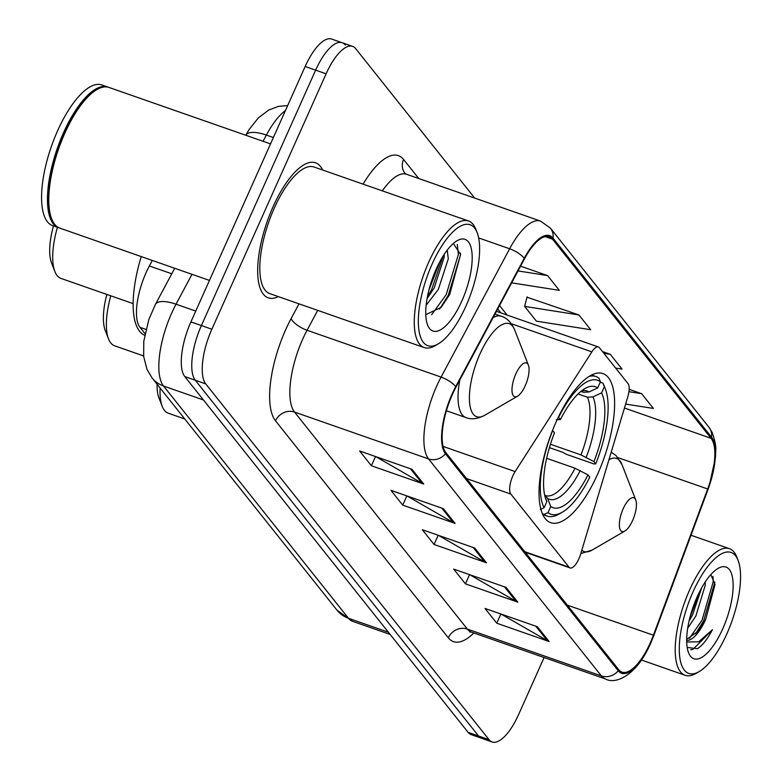 <?xml version="1.0" encoding="UTF-8"?>
<svg xmlns="http://www.w3.org/2000/svg" width="781" height="781" viewBox="0 0 781 781"><rect width="100%" height="100%" fill="white"/><g stroke="black" fill="none" stroke-linecap="round" stroke-linejoin="round"><path stroke-width="1.17" d="M578.906 558.786A14.907 5.457 109.3 0 0 580.703 553.944L627.758 396.963A14.907 5.457 109.3 0 0 627.992 383.588L599.447 347.74A14.907 5.457 109.3 0 0 598.412 346.969A14.907 5.457 109.3 0 0 591.852 351.87L515.128 471.587A14.907 5.457 109.3 0 0 510.833 494.061L569.037 567.172A14.907 5.457 109.3 0 0 570.071 567.933A14.907 5.457 109.3 0 0 578.906 558.786M597.592 474.223A78.988 28.946 109.3 0 0 602.883 373.572A78.988 28.946 109.3 0 0 556.062 422.062A78.988 28.946 109.3 0 0 550.771 522.704A78.988 28.946 109.3 0 0 597.592 474.223M144.983 333.594L139.994 327.337A44.712 16.381 -70.7 0 1 149.366 265.96L152.315 260.454M345.241 45.005A44.712 16.381 109.3 0 0 342.137 42.711L331.661 39.05A44.712 16.381 109.3 0 0 305.156 66.492L190.906 321.909A44.712 16.381 109.3 0 0 184.814 376.579L468.083 732.334A44.712 16.381 109.3 0 0 471.187 734.628L481.652 738.289A44.712 16.381 109.3 0 1 478.558 735.995A44.712 16.381 109.3 0 0 481.652 738.289L492.128 741.95A44.712 16.381 109.3 0 0 518.633 714.508L544.113 657.534M474.682 198.071L355.706 48.666A44.712 16.381 109.3 0 0 352.612 46.372A44.712 16.381 109.3 0 0 326.107 73.814L211.856 329.231A44.712 16.381 109.3 0 0 205.754 383.901L195.279 380.24L478.558 735.995L195.279 380.24A44.712 16.381 109.3 0 1 201.381 325.57A44.712 16.381 109.3 0 0 195.279 380.24L184.814 376.579M326.107 73.814L315.631 70.153L201.381 325.57L315.631 70.153A44.712 16.381 109.3 0 1 342.137 42.711A44.712 16.381 109.3 0 0 315.631 70.153L305.156 66.492M322.641 170.004A71.53 26.222 109.3 0 0 315.495 162.78A71.53 26.222 109.3 0 0 273.096 206.682A71.53 26.222 109.3 0 0 268.303 297.834A71.53 26.222 109.3 0 0 278.387 296.624A71.53 26.222 109.3 0 1 268.303 297.834A71.53 26.222 109.3 0 1 273.096 206.682A71.53 26.222 109.3 0 1 315.495 162.78A71.53 26.222 109.3 0 1 322.641 170.004M650.29 642.861A47.69 17.475 -70.7 0 1 622.018 672.129A47.69 17.475 -70.7 0 1 618.708 669.678L445.922 452.687A47.69 17.475 -70.7 0 1 455.928 387.22L524.461 258.882A47.69 17.475 -70.7 0 1 549.238 236.76A47.69 17.475 -70.7 0 1 552.548 239.211L711.071 438.307A47.69 17.475 -70.7 0 1 707.684 488.984L653.404 635.226A47.69 17.475 -70.7 0 1 650.29 642.861M650.602 643.251A48.881 17.914 109.3 0 0 653.795 635.431L708.074 489.189A48.881 17.914 109.3 0 0 711.55 437.243L553.026 238.146A48.881 17.914 109.3 0 0 524.236 258.316L455.704 386.644A48.881 17.914 109.3 0 0 445.443 453.751L618.23 670.742A48.881 17.914 109.3 0 0 650.602 643.251M411.997 469.293L359.641 450.988L371.395 465.749L423.751 484.054L411.997 469.293M375.71 456.602L422.004 483.254A11.92 10.807 -38.5 0 0 423.751 484.054M375.515 456.543L371.395 465.749M443.344 508.656L390.978 490.361L402.732 505.122L455.098 523.416L443.344 508.656M407.047 495.974L453.351 522.616A11.92 10.807 -38.5 0 0 455.098 523.416M406.862 495.906L402.732 505.122M537.377 626.743L485.011 608.448L496.765 623.209L549.131 641.513L537.377 626.743M501.08 614.061L547.383 640.713A11.92 10.807 -38.5 0 0 549.131 641.513M500.894 613.993L496.765 623.209M506.029 587.38L453.673 569.085L465.427 583.846L517.783 602.141L506.029 587.38M469.742 574.699L516.036 601.35A11.92 10.807 -38.5 0 0 517.783 602.141M469.547 574.631L465.427 583.846M474.682 548.018L422.326 529.723L434.08 544.484L486.436 562.779L474.682 548.018M438.395 535.336L484.689 561.978A11.92 10.807 -38.5 0 0 486.436 562.779M438.2 535.268L434.08 544.484M205.754 383.901L489.023 739.656A44.712 16.381 109.3 0 0 492.128 741.95M615.643 368.076L622.037 369.081L610.283 354.32L602.532 351.606M625.63 404.07L653.385 408.443L641.631 393.683L629.154 389.319M511.672 282.839L559.352 290.356L547.598 275.595L520.585 266.155M578.936 314.958L524.637 306.396L536.391 321.157L590.69 329.719L578.936 314.958L527.009 297.2M524.637 306.396L527.107 296.839M610.283 354.32L603.889 353.315M641.631 393.683L628.93 391.681M547.598 275.595L518.028 270.929M693.069 591.754A64.081 23.489 109.3 0 0 679.47 654.351A64.081 23.489 109.3 0 0 699.22 671.562A64.081 23.489 109.3 0 0 726.76 634.065A64.081 23.489 109.3 0 0 738.084 560.358A64.081 23.489 109.3 0 0 693.069 591.754M738.084 560.358L736.776 556.999A67.068 24.582 109.3 0 0 729.425 548.682A67.068 24.582 109.3 0 0 689.662 589.85A67.068 24.582 109.3 0 0 685.171 675.301A67.068 24.582 109.3 0 0 696.096 673.378L699.22 671.562M705.243 581.923L705.272 585.184L695.861 616.024L687.69 628.266M701.67 587.81L692.591 614.881L689.115 620.856M686.684 640.361A33.69 12.35 109.3 0 0 705.682 619.46L697.589 631.604L686.694 639.356M722.689 628.949A48.598 17.807 109.3 0 0 732.998 581.484A48.598 17.807 109.3 0 0 718.032 568.431A48.598 17.807 109.3 0 0 697.14 596.869A48.598 17.807 109.3 0 0 688.559 652.76A48.598 17.807 109.3 0 0 722.689 628.949M705.682 619.46L715.035 584.461L710.817 574.621M687.182 647.429L697.472 648.708C702.578 645.34 707.557 639.014 712.418 629.73L698.722 641.806L686.704 641.992M712.418 629.73L693.059 649.314L690.638 649.763M712.994 576.398L713.209 581.708L702.08 620.124L689.408 638.399M714.849 582.177L703.71 620.69L695.598 633.742M699.844 591.227L689.945 617.42M106.86 294.447A48.432 17.748 109.3 0 0 105.25 330.49L108.52 338.895A55.89 20.482 109.3 0 0 114.651 345.817L143.606 355.941M110.775 295.814A55.89 20.482 109.3 0 0 108.52 338.895M581.015 391.437L583.505 392.306L589.011 391.955L597.66 387.952A64.081 23.489 109.3 0 0 584.91 388.567A64.081 23.489 109.3 0 0 560.455 419.563L558.356 417.122M600.238 382.192L602.912 383.129L604.338 386.712A70.934 25.998 109.3 0 1 605.392 389.055A70.934 25.998 109.3 0 1 595.727 463.865L593.921 461.591A64.081 23.489 109.3 0 0 601.585 392.872L592.925 396.875L587.419 397.226L578.047 393.956M550.449 444.252L580.986 454.923L593.921 461.591M595.727 463.865L593.902 463.943L565.893 454.151L562.964 452.384L549.404 447.64M558.64 417.279A70.934 25.998 109.3 0 1 600.423 381.792L598.998 378.209A73.922 27.091 109.3 0 0 595.981 376.53A73.922 27.091 109.3 0 0 589.001 376.462M605.392 389.055L604.084 385.697A73.922 27.091 109.3 0 0 602.912 383.129M552.518 430.487L552.684 430.585A70.934 25.998 109.3 0 0 544.084 507.738L540.267 509.495M552.684 430.585L554.5 432.859A64.081 23.489 109.3 0 0 546.046 499.781A64.081 23.489 109.3 0 0 546.837 501.578L544.084 507.738M600.423 381.792L597.66 387.952M601.585 392.872L604.338 386.712M546.837 501.578L545.431 498.014M560.455 419.563L556.306 419.729M562.369 512.16A70.934 25.998 109.3 0 1 547.998 512.658L544.181 514.415A73.922 27.091 109.3 0 0 547.208 516.095A73.922 27.091 109.3 0 0 559.255 513.966L562.369 512.16A70.934 25.998 109.3 0 0 589.782 477.171L587.966 474.887L575.031 468.219L546.641 458.301M544.181 514.415L542.483 513.82M547.998 512.658L550.751 506.498A64.081 23.489 109.3 0 0 587.966 474.887M544.679 495.154L547.54 498.346L550.751 506.498M157.079 384.203A48.432 17.748 109.3 0 0 158.934 397.9L162.194 406.305A55.89 20.482 109.3 0 0 168.325 413.227L184.765 418.977M160.154 388.069A55.89 20.482 109.3 0 0 162.194 406.305M623.179 508.734A17.885 6.551 109.3 0 0 619.392 526.199A17.885 6.551 109.3 0 0 624.898 531.002A17.885 6.551 109.3 0 0 632.59 520.546A17.885 6.551 109.3 0 0 635.744 499.967A17.885 6.551 109.3 0 0 623.179 508.734M53.479 225.914A48.432 17.748 109.3 0 0 51.575 263.08L54.846 271.476A55.89 20.482 109.3 0 0 60.967 278.407L133.16 303.633M57.413 227.291A55.89 20.482 109.3 0 0 54.846 271.476M515.831 373.914A17.885 6.551 109.3 0 0 512.033 391.379A17.885 6.551 109.3 0 0 517.549 396.182A17.885 6.551 109.3 0 0 525.232 385.716A17.885 6.551 109.3 0 0 528.395 365.147A17.885 6.551 109.3 0 0 515.831 373.914M141.244 256.588A81.966 30.039 109.3 0 0 144.661 335.254M432.127 264.046A64.081 23.489 109.3 0 0 418.538 326.643A64.081 23.489 109.3 0 0 438.278 343.855A64.081 23.489 109.3 0 0 465.827 306.357A64.081 23.489 109.3 0 0 477.142 232.65A64.081 23.489 109.3 0 0 432.127 264.046M477.142 232.65L475.834 229.292A67.068 24.582 109.3 0 0 468.483 220.974A67.068 24.582 109.3 0 0 428.73 262.143A67.068 24.582 109.3 0 0 424.229 347.594A67.068 24.582 109.3 0 0 435.163 345.671L438.278 343.855M468.483 220.974L314.021 166.997A67.068 24.582 109.3 0 0 274.268 208.166A67.068 24.582 109.3 0 0 269.777 293.617L424.229 347.594M270.538 143.899L109.008 87.452A74.517 27.306 109.3 0 0 96.864 89.59A74.517 27.306 109.3 0 0 64.833 133.2A74.517 27.306 109.3 0 0 51.673 218.905A74.517 27.306 109.3 0 0 59.844 228.14L209.464 280.428M96.473 89.825A73.765 27.032 109.3 0 0 96.092 90.049A73.765 27.032 109.3 0 0 64.374 133.209A73.765 27.032 109.3 0 0 51.351 218.065A73.765 27.032 109.3 0 0 51.517 218.475M108.344 87.247A74.517 27.306 109.3 0 0 107.7 86.994A74.517 27.306 109.3 0 0 63.525 132.741A74.517 27.306 109.3 0 0 58.536 227.681A74.517 27.306 109.3 0 0 59.2 227.886M107.7 86.994L101.813 84.934A74.517 27.306 109.3 0 0 57.638 130.681A74.517 27.306 109.3 0 0 52.639 225.621L58.536 227.681M447.24 250.096L448.284 258.862L438.297 289.497L426.153 305.215M444.194 254.381L444.135 257.408L434.138 288.043L427.07 298.615M461.747 301.241A48.598 17.807 109.3 0 0 472.056 253.776A48.598 17.807 109.3 0 0 457.09 240.724A48.598 17.807 109.3 0 0 436.198 269.152A48.598 17.807 109.3 0 0 427.617 325.052A48.598 17.807 109.3 0 0 461.747 301.241M425.782 314.675L441.158 307.353L449.7 294.515L460.575 254.508L453.351 243.447M457.305 244.463L458.369 254.45L446.185 294.691L431.6 314.753M439.801 261.801L428.906 290.132M460.487 253.112L460.448 255.172L448.265 295.423L439.518 309.139M443.169 255.983L431.639 289.614L427.363 297.014M171.771 273.789L149.366 265.96M145.91 329.406L139.994 327.337M591.852 351.87L511.33 323.724M515.128 471.587L443.139 446.429M510.833 494.061L466.55 478.587M569.037 567.172L524.764 551.698M191.989 274.326L176.037 304.19A59.61 21.848 109.3 0 0 171.664 313.132A59.61 21.848 109.3 0 0 163.541 386.019L348.463 618.269A59.61 21.848 109.3 0 0 352.602 621.334L337.05 610.234L152.119 377.984A29.805 27.023 141.5 0 0 163.541 386.019L203.431 399.97M388.362 632.22L348.463 618.269A29.805 27.023 141.5 0 1 337.05 610.234M195.758 311.082L176.037 304.19A29.805 10.836 -151.9 0 0 155.399 304.453L174.719 268.283M468.083 732.334L489.023 739.656M190.906 321.909L211.856 329.231M285.455 110.541A59.61 21.848 109.3 0 0 266.36 135.074L273.389 137.524M287.691 105.552L278.368 106.392L268.713 110.053L258.296 117.921L248.973 129.744L245.771 135.25A29.805 10.836 -151.9 0 1 266.36 135.074L263.041 141.283M473.852 632.981A74.517 27.306 -70.7 0 1 448.304 637.813L275.517 420.813A14.907 13.511 141.5 0 1 294.554 412.085L467.341 629.086A59.61 21.848 109.3 0 0 471.48 632.151L469.654 631.917M275.517 420.813A74.517 27.306 -70.7 0 1 285.68 329.699A74.517 27.306 -70.7 0 1 291.147 318.521L298.996 303.829M455.704 386.644A14.907 5.418 -151.9 0 0 441.099 377.096L307.06 330.256A59.61 21.848 109.3 0 0 302.686 339.198A59.61 21.848 109.3 0 0 294.554 412.085L428.593 458.935A59.61 21.848 -70.7 0 1 441.099 377.096L509.642 248.768A59.61 21.848 -70.7 0 1 540.608 221.121L406.569 174.27A59.61 21.848 109.3 0 0 382.309 190.857M618.23 670.742A14.907 13.511 -38.5 0 1 601.38 675.926A59.61 21.848 -70.7 0 0 605.519 678.992C615.936 684.771 636.671 675.301 650.544 643.564L653.834 635.509A14.907 0.722 -159.6 0 0 653.795 635.431M653.834 635.509L709.06 486.631L715.484 457.451L715.738 450.354C716.236 446.859 715.045 440.884 712.155 432.43L708.972 427.285A14.907 13.511 141.5 0 1 711.55 437.243M553.026 238.146A14.907 13.511 -38.5 0 0 550.449 228.198L540.608 221.121M524.236 258.316A14.907 5.418 -151.9 0 0 509.642 248.768L478.636 237.932M445.443 453.751A14.907 13.511 141.5 0 1 428.593 458.935L601.38 675.926L467.341 629.086A14.907 13.511 141.5 0 0 448.304 637.813M363.087 184.14A74.517 27.306 -70.7 0 1 403.562 159.461L418.753 178.527M317.691 310.36L307.06 330.256A14.907 5.418 28.1 0 1 291.147 318.521M406.569 174.27L404.997 173.314A14.907 13.511 141.5 0 1 403.562 159.461M552.548 239.211L545.128 236.623M653.404 635.226L567.318 605.138M707.684 488.984L617.966 457.637M711.071 438.307L624.449 408.033M507.142 315.075L499.547 305.537M473.149 547.481L484.689 561.978M504.487 586.843L516.036 601.35M535.834 626.206L547.383 640.713M441.802 508.119L453.351 522.616M410.455 468.756L422.004 483.254M583.505 392.306A55.139 20.208 109.3 0 0 581.835 391.476L580.8 391.466M580.986 454.923A55.139 20.208 109.3 0 0 587.419 397.226M589.011 391.955A57.325 21.009 109.3 0 0 581.191 391.154M586.189 457.266A57.325 21.009 109.3 0 0 592.925 396.875M547.54 498.346A57.325 21.009 109.3 0 0 580.244 470.572M545.197 495.457L545.45 495.584A55.139 20.208 109.3 0 0 575.031 468.219M581.816 550.234A49.291 18.061 109.3 0 0 592.076 550.107L624.898 531.002M611.211 452.17L616.053 455.577L621.969 464.578A49.291 18.061 109.3 0 0 608.975 459.638M494.998 314.06L501.392 316.295C506.908 317.935 511.311 322.416 514.611 329.758A49.291 18.061 109.3 0 0 479.993 353.9A49.291 18.061 109.3 0 0 469.537 402.049A49.291 18.061 109.3 0 0 484.718 415.287L517.549 396.182M459.863 379.839A53.655 19.662 109.3 0 0 465.993 417.591C471.324 419.739 477.572 418.967 484.718 415.287M501.392 316.295A53.655 19.662 109.3 0 0 493.123 317.564M598.412 346.969L496.452 311.336M570.071 567.933L525.213 552.255M152.119 377.984L146.994 369.364L143.675 356.595L143.772 341.297L148.878 319.409L155.399 304.453M352.602 621.334L390.149 634.455M708.972 427.285L550.449 228.198M352.612 46.372L342.137 42.711M605.519 678.992L471.48 632.151M500.885 312.888L497.741 308.934M641.513 660.043L685.171 675.301M691.039 535.268L729.425 548.682M591.588 374.997L595.981 376.53M542.815 514.552L547.208 516.095M580.83 553.534L592.076 550.107M635.744 499.967L621.969 464.578M446.42 410.747L465.993 417.591M528.395 365.147L514.611 329.758M51.351 218.065L51.673 218.905M96.092 90.049L96.864 89.59"/></g></svg>
